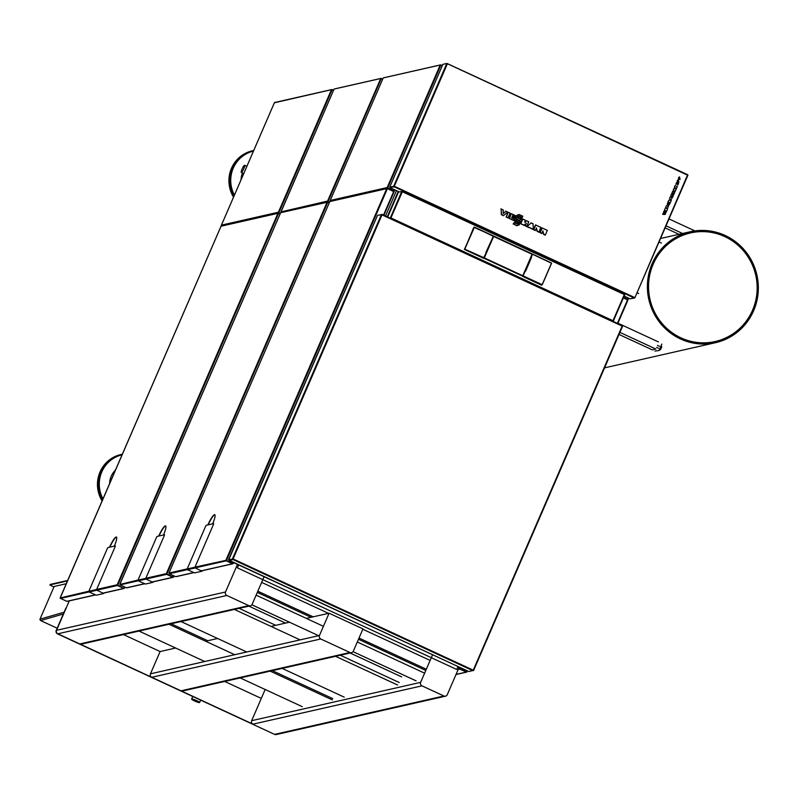 <?xml version="1.0" encoding="UTF-8"?>
<svg xmlns="http://www.w3.org/2000/svg" width="798" height="798" viewBox="0 0 798 798"><rect width="100%" height="100%" fill="white"/><g stroke="black" fill="none" stroke-linecap="round" stroke-linejoin="round"><path stroke-width="1.2" d="M724.764 236.607A55.68 54.234 77.2 0 0 690.549 232.926A55.68 54.234 77.2 0 0 649.971 299.23A55.68 54.234 77.2 0 0 715.178 341.534A55.68 54.234 77.2 0 0 756.923 293.036A55.68 54.234 77.2 0 0 724.764 236.607M619.906 332.377L655.896 349.045L652.295 349.863L619.019 334.452M665.123 227.889L680.455 234.991M669.003 218.921L694.908 230.911M617.941 323.18L658.4 341.913M683.317 233.834L666.021 225.824M654.959 351.09L659.038 350.502L654.959 351.09M661.821 344.078L659.038 350.502M660.425 349.664L661.612 346.272M661.741 346.831L660.505 349.624M661.602 347.11L660.694 346.691M660.794 348.955L659.896 348.536M660.006 349.973L659.397 349.684M327.569 201.076A0.539 0.529 -102.8 0 1 327.579 201.066L327.828 201.764M329.325 202.502L327.479 201.864A0.539 0.529 -102.8 0 1 327.798 201.904L327.749 202.094M327.469 201.305L329.474 202.153M328.018 201.515L329.454 202.183M382.631 79.321L380.746 78.493L334.103 89.067A0.539 0.529 77.2 0 1 334.292 88.977L380.945 78.403A0.539 0.529 77.2 0 0 380.746 78.493L327.579 201.066L281.006 211.889M382.721 79.102L381.274 78.433A0.539 0.529 77.2 0 0 380.945 78.403M281.315 212.328A0.539 0.529 -102.8 0 1 281.046 211.61L334.013 89.186L281.016 211.959M280.697 212.537L119.82 584.186A0.539 0.529 77.2 0 0 120.089 584.904L126.413 587.797M144.667 583.787L127.072 587.777A0.539 0.529 -102.8 0 1 126.742 587.737L127.171 587.757M144.478 583.717L126.443 587.807L120.149 584.894L138.194 580.794M280.736 212.507L119.79 584.535M119.78 584.465L138.024 580.056M152.388 581.922L172.857 577.283L166.652 574.291M172.857 577.283L166.622 574.351A0.539 0.529 -102.8 0 1 166.303 573.912M172.558 577.353A0.539 0.529 77.2 0 0 173.136 577.243L174.074 575.947L173.515 577.223M159.021 535.997A10.853 1.965 114.9 0 1 165.685 525.952M158.702 536.076A10.853 1.965 114.9 0 1 165.575 525.872A10.853 1.965 114.9 0 1 163.5 534.989M329.205 202.772L327.808 202.123L166.842 574.081L173.515 577.233M166.343 573.652A0.539 0.529 -102.8 0 1 166.353 573.632L327.1 202.173A0.539 0.529 -102.8 0 1 327.1 202.163M327.449 201.984L329.275 202.622L327.739 201.914M327.2 201.924L280.926 212.418A0.539 0.529 77.2 0 0 280.567 212.727L327.808 202.123M166.842 574.081L166.353 573.632L145.815 578.291M166.782 574.091L166.243 573.882M387.18 187.56A0.539 0.529 -102.8 0 1 387.18 187.54L393.913 190.922L387.08 188.348A0.539 0.529 -102.8 0 1 387.399 188.388L387.349 188.577M330.482 201.176A0.539 0.529 -102.8 0 1 330.212 200.468L330.182 200.807M442.321 65.586L440.885 64.917A0.539 0.529 77.2 0 0 440.356 64.977L383.269 77.915A0.539 0.529 77.2 0 1 383.459 77.835L440.546 64.887M393.783 191.101L394.89 189.894M387.07 187.789L394.352 191.141L394.88 189.894M442.232 65.805L440.127 65.207L387.18 187.54L330.212 200.468L383.18 78.044L330.093 200.717M221.714 225.844A0.539 0.529 -102.8 0 1 221.435 225.136L278.402 212.208A0.539 0.529 -102.8 0 1 278.402 212.208L278.652 212.916A0.539 0.529 -102.8 0 1 278.362 212.487M280.148 213.655L278.303 213.016A0.539 0.529 -102.8 0 1 278.622 213.056L278.572 213.246M274.432 102.653L274.492 102.583A0.539 0.529 77.2 0 1 274.682 102.493L331.769 89.556A0.539 0.529 77.2 0 0 331.579 89.645L274.382 102.792L221.335 225.375M333.554 90.254L332.108 89.585A0.539 0.529 77.2 0 0 331.769 89.556M333.454 90.473L331.35 89.875L278.402 212.208M278.303 212.458L278.841 212.667M193.834 572.635L176.248 576.625A0.539 0.529 -102.8 0 1 175.909 576.585L176.338 576.605M187.37 569.652L169.316 573.742L175.6 576.655L169.256 573.752A0.539 0.529 77.2 0 1 168.986 573.034L168.957 573.383M193.655 572.565L175.61 576.655M329.863 201.385L168.986 573.034L187.191 568.904M329.903 201.355L168.867 573.293M394.072 191.769L383.918 215.231L394.082 191.759L387.409 188.607L226.452 560.565L225.844 560.366L232.687 563.488L232.158 563.837A0.539 0.529 77.2 0 0 232.747 563.727M232.457 563.767L226.223 560.834A0.539 0.529 -102.8 0 1 225.914 560.395M208.198 524.855A10.853 1.965 114.9 0 1 214.862 514.8M207.869 524.924A10.853 1.965 114.9 0 1 214.752 514.72A10.853 1.965 114.9 0 1 212.667 523.837M226.452 560.565L232.557 563.677M233.126 563.717L233.614 562.59L233.116 563.707M225.944 560.126A0.539 0.529 -102.8 0 1 225.954 560.116L386.701 188.657A0.539 0.529 -102.8 0 1 386.711 188.647M386.9 188.418A0.539 0.529 -102.8 0 1 387.06 188.348L387.409 188.607M387.06 188.458L393.643 191.311L387.339 188.398M330.103 201.266A0.539 0.529 77.2 0 0 329.734 201.575L386.701 188.657L330.103 201.266M225.844 560.366L194.991 567.139M221.096 226.053L60.209 597.702A0.539 0.529 77.2 0 0 60.478 598.42L66.813 601.313M95.491 594.939L67.471 601.293A0.539 0.529 -102.8 0 1 67.142 601.253L67.561 601.273M95.311 594.869L66.833 601.323L60.548 598.41L89.027 591.946M221.126 226.024L60.179 598.051M60.169 597.981L88.857 591.208M103.211 593.074L123.68 588.435L117.555 585.213M123.68 588.435L117.446 585.503A0.539 0.529 -102.8 0 1 117.136 585.064M123.381 588.505A0.539 0.529 77.2 0 0 123.969 588.395M116.518 537.094A10.853 1.965 -65.1 0 0 109.855 547.149M114.323 546.141A10.853 1.965 -65.1 0 0 116.408 537.024A10.853 1.965 -65.1 0 0 109.526 547.229M280.038 213.924L278.632 213.275L117.675 585.233L123.78 588.345M124.897 587.099L124.348 588.375L124.907 587.099M117.675 585.233L117.176 584.784A0.539 0.529 -102.8 0 1 117.176 584.784L277.923 213.325A0.539 0.529 -102.8 0 1 277.933 213.305M278.123 213.086A0.539 0.529 -102.8 0 1 278.293 213.016L278.632 213.275M278.283 213.126L280.098 213.774L278.582 213.066M221.325 225.934A0.539 0.529 77.2 0 0 220.956 226.243L277.923 213.325L221.325 225.934M117.615 585.243L117.077 585.034M458.511 668.724L459.449 668.505A0.539 0.529 77.2 0 0 459.718 669.223L460.237 668.884L466.97 672.036L459.708 668.674L460.197 667.537M460.247 668.884L459.638 668.814M459.608 668.874L460.167 667.517M623.368 297.883L627.936 300.068L617.772 323.539M459.449 668.505L459.927 667.407M459.828 668.983L458.132 669.582M466.531 671.796L466.371 672.056A0.539 0.529 -102.8 0 0 466.71 672.096L455.997 674.529M623.617 297.305L627.607 299.489A0.539 0.529 77.2 0 0 627.936 299.519L623.438 297.734L627.487 299.619M115.181 546.61L115.321 545.912L107.89 547.598L107.391 548.376L88.827 591.268A0.539 0.529 -102.8 0 0 89.097 591.986L96.299 595.198L103.73 593.513L96.897 590.221A0.539 0.529 -102.8 0 1 96.618 589.503L115.181 546.61M164.358 535.458L164.498 534.76L157.056 536.446L156.558 537.224L137.994 580.116A0.539 0.529 -102.8 0 0 138.263 580.834L145.465 584.046L152.907 582.36L146.064 579.069A0.539 0.529 -102.8 0 1 145.795 578.351L164.358 535.458M213.525 524.306L213.665 523.608L206.233 525.293L205.724 526.072L187.171 568.974A0.539 0.529 -102.8 0 0 187.44 569.692L194.642 572.894L202.074 571.208L195.231 567.917A0.539 0.529 -102.8 0 1 194.961 567.198L213.525 524.306M469.144 671.447L472.675 670.579A0.539 0.529 -102.8 0 1 472.675 670.579L469.204 671.477M473.523 670.659L622.64 326.073L382.122 214.403M382.013 214.572L377.544 215.31L228.777 559.757M377.534 215.34L228.418 559.897L233.086 558.979M473.254 670.17L622.151 326.083L382.003 214.862L233.096 558.939L473.254 670.17M468.715 671.477L228.637 560.056M232.996 559.189L228.697 560.046M394.282 186.872A0.539 0.529 77.2 0 0 394.292 186.882L393.673 186.293L390.062 187.061M442.87 64.359L389.713 187.191L442.85 64.369L446.83 63.461L687.477 175.131L447.429 63.66M394.222 186.552L389.983 187.34M630.49 298.771L634.789 297.963L687.577 174.882L634.799 297.963L687.956 175.121M630.42 298.741L634.121 297.953L630.59 298.751M630.26 298.831L633.961 297.873L394.292 186.882L389.913 187.36M633.961 297.883A0.539 0.529 -102.8 0 1 633.961 297.873L634.53 297.464L394.362 186.283M394.212 186.503L447.349 63.85M447.339 63.621L687.587 174.662M670.011 203.42L668.834 205.256L667.248 204.458L667.826 202.413L668.435 202.692L667.966 204.019L668.754 204.368L669.402 203.141L670.011 203.42M670.071 197.176L672.215 197.675C671.218 199.999 670.34 200.218 669.572 198.343L670.071 197.176M670.25 202.852L668.066 201.844L668.864 200.108L671.278 200.468L670.24 202.852M662.649 214.363L665.243 214.423L665.592 213.615L663.826 211.65L663.487 212.438L664.674 213.665L662.988 213.575L662.649 214.363M675.098 185.595L677.283 186.612L676.514 188.378L674.33 187.37L675.098 185.595M678.5 183.43L677.761 185.176L677.572 183.64L675.846 184.358L676.564 182.562L677.522 183.011M664.465 210.173L665.462 207.869L667.647 208.877L666.649 211.181L664.465 210.173M663.976 211.3L664.285 210.582L666.47 211.59L666.16 212.308L663.976 211.3M673.342 189.675L673.721 188.777L676.365 188.717L675.058 191.739L673.342 189.675M666.38 205.714L668.525 206.213C667.527 208.537 666.639 208.757 665.881 206.882L666.38 205.714M677.253 180.498L678.32 179.66L678.859 182.323L677.362 181.874L677.253 180.498M678.46 177.705L679.527 176.867L680.076 179.53L678.569 179.081L678.46 177.705M670.849 195.45L671.537 193.834L673.512 194.832L672.774 197.006L672.225 196.747C672.884 195.001 672.844 194.812 672.115 196.198L670.869 196.148L670.839 195.45M672.734 191.061L674.709 192.049L673.981 194.233L673.422 193.974C674.081 192.228 674.041 192.039 673.312 193.425L671.976 192.996L672.734 191.061M533.064 223.759L533.373 229.634L527.169 226.472L531.149 222.871L533.064 223.759L533.333 229.335L529.264 227.45M531.149 222.871L527.169 226.472M526.71 226.552L529.054 227.63M531.318 223.041L533.044 223.839M514.331 218.343L514.76 217.345L514.331 218.343L511.897 217.216A43.242 4.14 114.2 0 1 511.628 217.834L514.71 219.26A41.935 3.232 112.8 0 0 514.191 220.467L509.184 218.433L511.259 213.655L509.543 218.313M514.321 218.512L511.777 217.335M514.191 220.467L514.71 219.26M514.131 220.727L509.184 218.433M511.478 213.854L516.007 215.949A41.935 3.232 112.8 0 0 515.528 217.046L512.565 215.669A43.242 4.14 114.2 0 1 512.336 216.218L514.76 217.345M511.259 213.655L516.007 215.949M516.087 215.889L515.528 217.046M515.518 217.206L512.506 215.819M525.613 224.029L524.186 225.385L520.505 223.679L522.58 218.901L525.044 220.039L524.865 222.502L526.471 220.797L528.765 221.764L526.7 226.542L528.685 221.814M524.924 222.043L526.471 220.797M526.291 220.627L528.765 221.764M526.75 226.283L524.954 225.734L525.762 223.869M526.7 226.542L524.954 225.734M525.633 223.859L524.296 225.146L520.505 223.679M525.044 220.039L524.865 222.502M522.58 218.901L525.014 220.118M522.8 219.091L520.865 223.56M525.313 225.625L526.331 223.191M521.553 219.58L519.358 220.318L515.787 218.672A41.935 17.915 -62.9 0 0 516.346 217.435L520.166 218.891L517.882 217.475L517.104 215.42L519.129 214.612L522.71 216.278A41.935 3.232 112.8 0 0 522.191 217.475L518.85 215.929L518.63 216.438L520.645 217.365L521.543 219.47L521.692 218.782L521.553 219.58L519.358 220.318M519.149 220.507L515.787 218.672M515.428 218.782L516.346 217.435M520.017 218.462L517.702 217.565L516.785 215.38L519.049 214.492L522.79 216.218L522.181 217.645L518.85 215.929L518.63 216.438M505.892 211.261L503.438 213.375A52.139 18.324 -36 0 0 503.668 213.186L505.892 211.261L507.747 212.118L503.498 215.52L501.603 214.642L501.194 209.086L503.199 209.924L503.438 213.375M505.723 211.091L507.747 212.118M507.927 212.118L503.498 215.52M503.378 215.749L501.603 214.642M501.304 214.792L501.194 209.086M503.179 210.004L503.249 213.635M500.865 208.847L503.199 209.924M508.117 217.655L510.131 213.136L508.057 217.914L506.102 217.006L508.176 212.228L506.461 216.886M508.057 217.914L506.102 217.006M508.396 212.418L510.052 213.186M508.176 212.228L510.131 213.136M519.269 224.876L517.064 225.605L513.493 223.959A41.935 17.915 -62.9 0 0 514.062 222.722L517.882 224.178L515.588 222.762L514.82 220.707L516.835 219.899L520.426 221.565A41.935 3.232 112.8 0 0 519.897 222.762L516.555 221.216L516.346 221.724L518.351 222.652L519.259 224.757L519.398 224.029L519.269 224.876L517.064 225.605M516.865 225.794L513.493 223.959M513.144 224.068L514.062 222.722M517.732 223.749L515.408 222.861L514.501 220.667L516.765 219.779L520.505 221.505L519.887 222.931L516.555 221.216L516.346 221.724M536.615 228.637A70.264 33.077 -105.7 0 0 536.495 228.168L537.273 231.161L536.286 228.717M536.495 227.919L535.398 230.572L533.453 229.674L535.518 224.896L540.904 227.39L538.84 232.168L536.994 231.31M540.904 227.39L538.84 232.168M535.518 224.896L540.835 227.44M535.747 225.086L533.812 229.555L535.458 230.313L536.495 228.168M538.899 231.909L537.273 231.161M543.039 231.61A70.264 33.077 -105.7 0 0 542.919 231.151L543.697 234.133L542.71 231.689M542.68 231.61L541.822 233.545L539.877 232.647L541.942 227.869L547.328 230.363L545.273 235.141L543.418 234.293M547.328 230.363L545.273 235.141M541.942 227.869L547.258 230.423M542.171 228.058L540.236 232.527L541.882 233.295L542.939 230.831M545.323 234.891L543.697 234.133M627.338 299.549L623.487 297.624M628.744 298.203L628.206 299.44L623.637 297.265M628.754 298.203L627.767 299.22M67.67 580.455L50.214 584.415L49.925 584.944L53.865 587.109M67.451 580.944L49.995 584.904M40.578 620.475L39.9 619.507A1.067 1.037 -106.1 0 1 39.98 619.188L54.144 586.47L66.254 583.727M194.732 701.053A4.339 0.589 23.4 0 1 191.64 699.078A4.339 0.589 23.4 0 1 191.729 699.008A4.339 0.589 23.4 0 1 196.188 700.405A4.339 0.589 23.4 0 1 199.61 702.519A4.339 0.589 23.4 0 1 194.732 701.053M344.217 697.143L282.173 668.405M246.722 651.986L180.986 621.542M248.896 606.141L285.524 623.098M350.093 653.003L401.653 676.894M458.012 666.52L456.735 669.472L237.405 567.887L238.672 564.934M264.098 576.715L252.148 604.325A2.633 2.564 -102.8 0 1 248.767 605.632L226.832 595.468A2.633 2.564 -102.8 0 1 225.515 591.996L237.465 564.376M69.266 600.884L56.538 630.31A2.633 2.564 77.2 0 0 57.845 633.792L79.78 643.956A2.633 2.564 77.2 0 0 81.406 644.126L250.382 605.802M123.481 634.58L160.109 651.547L175.63 648.026M224.677 681.442L261.295 698.41M65.875 608.106L56.538 630.31A2.633 2.564 77.2 0 0 57.845 633.792L57.546 633.861A2.633 2.564 -102.8 0 1 56.239 630.38L65.875 608.106M276.367 734.519A2.633 2.564 -102.8 0 1 274.602 734.389L57.546 633.861M265.155 689.482L251.659 720.684A2.633 2.564 77.2 0 0 252.966 724.165L57.845 633.792L226.832 595.468M274.602 734.389L274.901 734.32A2.633 2.564 77.2 0 0 276.527 734.489L445.503 696.175A2.633 2.564 -102.8 0 1 443.888 695.996L421.952 685.841A2.633 2.564 -102.8 0 1 420.636 682.36L432.586 654.749M443.888 695.996L274.901 734.32A2.633 2.564 77.2 0 0 276.527 734.489L276.218 734.559M459.219 667.078L447.269 694.699A2.633 2.564 -102.8 0 1 445.503 696.175M273.415 670.39L273.145 671.018M362.97 628.914L353.334 651.188A2.633 2.564 -102.8 0 1 349.953 652.495L320.756 638.979A2.633 2.564 -102.8 0 1 319.449 635.497L329.085 613.223L362.97 628.914M205.615 641.223L217.605 638.5M270.991 626.4L289.484 622.201M306.312 618.39L329.085 613.223M160.109 651.547L150.463 673.821A2.633 2.564 77.2 0 0 151.78 677.293L180.976 690.819A2.633 2.564 77.2 0 0 182.592 690.988L351.569 652.674M302.243 706.659L240.198 677.931M204.747 661.512L139.012 631.058M168.986 624.265L234.732 654.709M270.183 671.128L332.227 699.866M171.131 623.777L207.759 640.734M272.327 670.639L332.766 698.629M102.074 500.935A31.012 30.204 -102.8 0 1 97.466 483.738A31.012 30.204 -102.8 0 1 120.837 454.551L122.014 454.281A31.012 30.204 -102.8 0 1 122.293 454.222L122.014 454.281A31.012 30.204 -102.8 0 0 98.643 483.468A31.012 30.204 -102.8 0 0 102.643 499.628M241.405 172.418A3.93 0.708 -65.1 0 0 243.709 168.897A3.93 0.708 -65.1 0 0 244.607 165.276A3.93 0.708 -65.1 0 0 244.497 165.266A3.93 0.708 -65.1 0 0 242.193 168.787A3.93 0.708 -65.1 0 0 241.295 172.408A3.93 0.708 -65.1 0 0 241.405 172.418M233.525 197.186A31.012 30.204 -102.8 0 1 252.298 150.822L253.475 150.553A31.012 30.204 -102.8 0 1 253.724 150.493L253.475 150.553A31.012 30.204 -102.8 0 0 234.093 195.879M612.724 321.195L613.283 321.205L624.804 294.562L612.914 321.285M624.804 294.562L402.332 191.749L390.731 218.383M390.99 217.954L613.004 320.716L624.325 294.562L402.352 191.7M402.451 191.301L624.415 294.103M398.491 192.069L387.708 216.986L398.491 192.069L402.431 191.51M389.953 218.024L390.91 218.143M531.448 257.175L525.433 270.991L531.348 257.126M525.702 270.981L531.518 257.395M531.488 257.465L525.722 270.781L532.525 254.043L551.518 263.051M531.139 257.315L522.909 276.258L542.261 284.726L541.573 285.165L522.52 276.347L525.353 271.121M551.548 263.26L542.251 284.726L551.548 263.26M522.919 275.749L523.807 273.774A27.122 5.377 115 0 1 524.296 272.667L530.85 257.535A27.122 5.377 115 0 1 531.318 256.427L532.126 254.472M532.256 254.123L551.458 263.2L542.161 284.667L523.019 275.819M532.545 254.053L551.458 263.2M486.132 252.447L492.196 239.001L486.481 252.597L485.862 252.527L492.087 238.951L486.311 252.806M492.097 238.961L493.393 235.929L474.411 227.131L464.396 249.425L483.448 258.253L486.112 252.946L483.788 258.133L464.715 249.156L484.127 257.804L486.361 252.747M493.533 236.098L473.842 227.24L464.715 249.156M492.286 238.951L486.481 252.597M493.324 236.278L474.321 227.111M493.473 236.148L492.206 239.031M483.917 258.123L522.66 276.128M484.316 257.904L522.81 275.729L532.196 254.323L522.899 275.789L484.316 257.894L493.623 236.467L484.057 258.293L522.56 276.118L484.167 257.854L486.351 252.786M493.453 236.378L532.186 254.323M532.067 254.273L493.593 236.447L532.067 254.273L522.8 275.689M725.242 235.51A56.887 55.411 -102.8 0 1 758.1 293.165A56.887 55.411 -102.8 0 1 715.437 342.711A56.887 55.411 -102.8 0 1 648.824 299.489A56.887 55.411 -102.8 0 1 690.28 231.749A56.887 55.411 -102.8 0 1 725.242 235.51M381.225 78.673L328.078 201.505M166.563 574.37L145.994 579.029M173.136 576.994L173.675 575.767M393.973 190.902L394.491 189.705M440.835 65.157L387.678 187.989M332.058 89.825L278.901 212.657M226.163 560.854L195.161 567.877M201.555 570.77L232.158 563.837M232.747 563.478L233.206 562.4M383.529 215.051L393.703 191.52M117.386 585.523L96.817 590.181M123.969 588.146L124.498 586.919M96.648 589.443L117.176 584.784M460.775 667.796L460.306 668.874M466.601 671.786L467.069 670.709M617.383 323.36L627.567 299.829M460.017 669.163L466.311 672.076L456.047 674.4M96.618 589.503L88.827 591.268M96.897 590.221L89.097 591.986M145.795 578.351L137.994 580.116M146.064 579.069L138.263 580.834M194.961 567.198L187.171 568.974M195.231 567.917L187.44 569.692M622.62 326.083L473.523 670.639M472.675 670.579L233.006 559.578L229.056 560.475M232.388 558.989L381.504 214.413M393.673 186.293L446.83 63.461M630.051 298.801L624.156 296.078L630.001 298.771M390.332 187.779L399.229 191.899M627.827 299.21L628.345 298.013M387.269 216.787L398.242 191.44M385.534 215.979L396.506 190.642M40.678 620.595L57.167 628.226L40.658 620.565L63.331 613.991M39.98 619.188L64.099 612.206M397.604 685.033L335.559 656.305M300.108 639.886L234.373 609.433M239.111 608.355L275.739 625.323M340.307 655.228L399.219 682.509M257.834 591.198L313.175 616.834M359.02 638.061L426.322 669.233M430.132 660.425L362.831 629.253M328.507 613.353L261.644 582.39M257.305 592.415L311.05 617.313M358.492 639.278L425.793 670.45M251.889 604.794L318.601 635.687M416.027 680.844L353.065 651.677L416.097 680.844M424.616 673.173L357.314 642.011M323.419 626.31L256.118 595.138M248.767 605.632L79.78 643.956M56.239 630.38L225.515 591.996M420.636 682.36L251.659 720.684M252.966 724.165L421.952 685.841M150.463 673.821L319.449 635.497M320.756 638.979L151.78 677.293M349.953 652.495L180.976 690.819M109.575 483.608A19.92 19.401 -102.8 0 1 115.421 470.102M102.972 498.87A30.464 29.676 -102.8 0 1 99.291 483.458A30.464 29.676 -102.8 0 1 122.024 454.83M241.036 179.819A19.92 19.401 -102.8 0 1 242.492 172.967M234.413 195.121A30.464 29.676 -102.8 0 1 253.455 151.111M390.302 217.944L401.833 191.311M532.306 254.353L531.179 256.966M474.321 227.48L464.885 248.896M493.493 236.148L532.096 254.263M493.693 236.088L532.176 253.914L522.899 275.789M637.013 292.856L638.649 293.604M656.614 347.379L658.54 348.267M657.482 345.384L659.457 346.302M637.043 292.776L638.161 293.285M659.038 241.964L661.412 243.071M152.418 582.031L172.887 577.383M274.402 102.713L221.315 225.385M201.585 570.879L232.497 563.867M103.251 593.183L123.72 588.535M627.936 300.068L617.782 323.539M622.26 325.614L382.112 214.393M228.966 560.445L468.775 671.507M399.219 191.899L390.252 187.739M199.61 702.519L200.637 700.135M191.64 699.078L192.757 696.484M257.824 591.218L313.135 616.834M359.01 638.081L426.312 669.253M251.869 604.814L289.445 622.211M246.881 166.323L244.607 165.276M243.749 173.545L241.295 172.408M690.28 231.749L660.535 238.492M715.437 342.711L604.555 367.858"/></g></svg>
